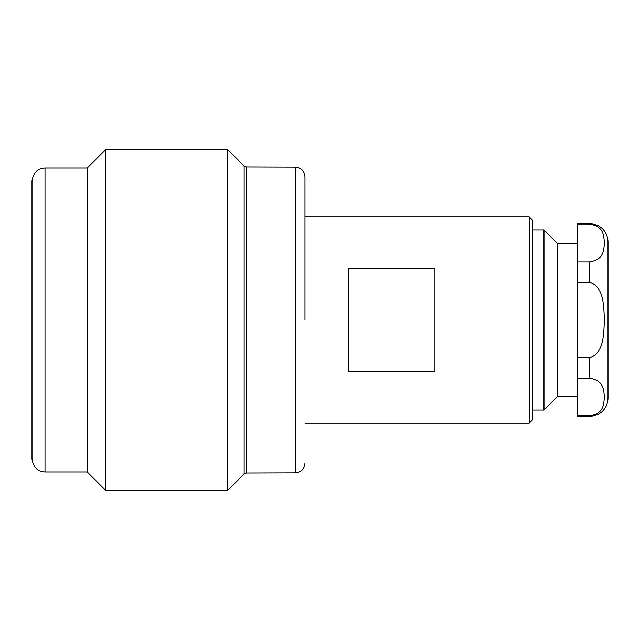 <?xml version="1.0" encoding="UTF-8"?>
<svg xmlns="http://www.w3.org/2000/svg" width="640" height="640" viewBox="0 0 640 640"><rect width="100%" height="100%" fill="white"/><g stroke="black" fill="none" stroke-linecap="round" stroke-linejoin="round"><path stroke-width="0.96" d="M304.976 216.816L529.192 216.816L529.192 423.184L304.976 423.184M529.192 216.816L532.44 220.064L532.44 419.936L529.192 423.184M577.128 396.376L557.624 396.376L543.976 410.024L543.976 229.976L532.44 229.976M557.624 396.376L557.624 243.624L543.976 229.976M577.128 357.856L589.312 357.856C604.56 353.104 603.592 333.008 604.44 320C603.616 307.024 604.496 286.76 589.312 282.144L577.128 282.144L577.128 378.176L589.312 378.176C604.56 380.552 603.576 390.616 604.424 397.08C603.592 403.512 604.512 413.64 589.312 415.968L589.312 416.688L597.536 414.776L601.112 412.488C605.584 408.696 607.88 403.864 608 398L608 252.968M32 185.944L32 458.936C33.216 467.256 37.544 471.592 45 471.936L45 168.064L87.208 168.064L105.896 149.376L227.472 149.376L227.472 490.624L244.152 473.936L244.152 166.064L246.44 167.016L295.256 167.168L295.256 472.832C301.16 472.24 304.4 468.984 304.976 463.08L304.976 463.048M105.896 149.376L105.896 490.624L227.472 490.624M87.208 168.064L87.208 471.936L105.896 490.624M32 458.936L32 454.056M45 168.064C37.544 168.408 33.216 172.744 32 181.064L32 320M608 320L608 242C607.88 236.136 605.584 231.304 601.112 227.512L597.536 225.224L589.312 223.312L577.128 223.312L577.128 224.016L589.312 224.016C604.608 226.4 603.616 236.504 604.464 242.984C603.624 249.44 604.568 259.608 589.312 261.936L577.128 261.936L577.128 224.016M577.128 282.144L577.128 261.936M577.128 378.176L577.128 415.968L589.312 415.968M589.312 416.688L577.128 416.688L577.128 415.968M434.944 268.432L434.944 371.568L348.816 371.568L348.816 268.432L434.944 268.432M589.312 378.176L589.312 357.856M246.44 167.016L246.44 472.984L295.256 472.832M589.312 224.016L589.312 223.312M589.312 282.144L589.312 261.936M543.976 410.024L532.44 410.024M45 471.936L87.208 471.936M244.152 166.064L227.472 149.376M244.152 473.936L246.44 472.984M295.256 167.168C301.12 167.72 304.36 170.968 304.976 176.92L304.976 320M577.128 243.624L557.624 243.624"/></g></svg>
